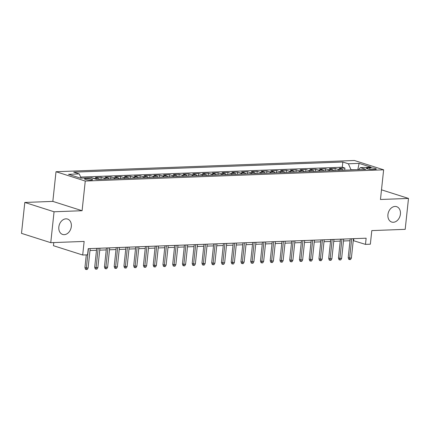 <?xml version="1.0" encoding="UTF-8"?>
<svg xmlns="http://www.w3.org/2000/svg" width="430" height="430" viewBox="0 0 430 430"><rect width="100%" height="100%" fill="white"/><g stroke="black" fill="none" stroke-linecap="round" stroke-linejoin="round"><path stroke-width="0.64" d="M71.321 226.513A8.079 6.09 -72.3 0 1 62.629 234.447A8.079 6.09 -72.3 0 1 58.84 226.986A8.079 6.09 -72.3 0 1 67.531 219.053A8.079 6.09 -72.3 0 1 71.321 226.513M400.411 214.129A8.079 6.09 -72.3 0 1 391.719 222.057A8.079 6.09 -72.3 0 1 387.93 214.597A8.079 6.09 -72.3 0 1 396.627 206.663A8.079 6.09 -72.3 0 1 400.411 214.129M91.085 180.122A4.037 0.699 6.1 0 0 92.574 179.745A4.037 0.699 6.1 0 0 90.316 178.869A4.037 0.699 6.1 0 0 86.027 178.509A4.037 0.699 6.1 0 0 84.538 178.885A4.037 0.699 6.1 0 0 86.795 179.761A4.037 0.699 6.1 0 0 91.085 180.122M53.777 242.568L53.444 245.702L82.694 255.022L87.575 254.839L88.231 248.658L366.134 238.198L365.473 244.38L370.348 244.197L371.8 230.598L405.194 229.34L408.5 198.429L381.496 189.829M24.806 202.455L21.5 233.361L50.756 242.681L54.056 211.775L82.092 210.716L85.264 181.046L56.008 171.726L52.836 201.396L24.806 202.455L54.056 211.775M85.264 181.046L383.635 169.812L354.385 160.492L56.008 171.726M343.371 170.232A5.047 3.204 -92.2 0 0 341.968 169.205L339.082 168.28L344.935 168.06L344.709 170.178M339.474 170.377A5.047 3.204 -92.2 0 0 338.071 169.35L335.185 168.431L334.959 170.549M335.185 168.431L329.332 168.651L332.218 169.571A5.047 3.204 -92.2 0 1 333.621 170.597M323.871 170.963A5.047 3.204 -92.2 0 0 322.468 169.936L319.581 169.017L325.435 168.797L325.209 170.914M314.12 171.333A5.047 3.204 -92.2 0 0 312.717 170.301L309.831 169.382L315.685 169.162L315.453 171.28M304.37 171.699A5.047 3.204 -92.2 0 0 302.967 170.672L300.081 169.753L305.929 169.533L305.703 171.651M294.62 172.064A5.047 3.204 -92.2 0 0 293.217 171.038L290.331 170.119L296.179 169.898L295.953 172.016M284.87 172.43A5.047 3.204 -92.2 0 0 283.467 171.403L280.58 170.484L286.428 170.264L286.203 172.382M275.119 172.801A5.047 3.204 -92.2 0 0 273.716 171.774L270.83 170.85L276.678 170.635L276.452 172.747M265.369 173.166A5.047 3.204 -92.2 0 0 263.961 172.14L261.08 171.221L266.928 171L266.702 173.118M255.613 173.532A5.047 3.204 -92.2 0 0 254.211 172.505L251.324 171.586L257.178 171.366L256.952 173.483M245.863 173.903A5.047 3.204 -92.2 0 0 244.46 172.871L241.574 171.952L247.427 171.731L247.202 173.849M236.113 174.268A5.047 3.204 -92.2 0 0 234.71 173.242L231.824 172.322L237.677 172.102L237.451 174.22M226.363 174.634A5.047 3.204 -92.2 0 0 224.96 173.607L222.073 172.688L227.927 172.468L227.696 174.585M216.612 174.999A5.047 3.204 -92.2 0 0 215.21 173.973L212.323 173.053L218.171 172.833L217.946 174.951M206.862 175.37A5.047 3.204 -92.2 0 0 205.459 174.344L202.573 173.424L208.421 173.204L208.195 175.316M197.112 175.736A5.047 3.204 -92.2 0 0 195.709 174.709L192.823 173.79L198.671 173.57L198.445 175.687M187.362 176.101A5.047 3.204 -92.2 0 0 185.959 175.075L183.072 174.155L188.921 173.935L188.695 176.053M177.611 176.472A5.047 3.204 -92.2 0 0 176.203 175.44L173.322 174.521L179.17 174.3L178.945 176.418M167.856 176.838A5.047 3.204 -92.2 0 0 166.453 175.811L163.567 174.892L169.42 174.671L169.194 176.789M158.106 177.203A5.047 3.204 -92.2 0 0 156.703 176.176L153.816 175.257L159.67 175.037L159.444 177.155M148.355 177.574A5.047 3.204 -92.2 0 0 146.952 176.542L144.066 175.623L149.919 175.402L149.694 177.52M138.605 177.939A5.047 3.204 -92.2 0 0 137.202 176.913L134.316 175.994L140.169 175.773L139.938 177.886M128.855 178.305A5.047 3.204 -92.2 0 0 127.452 177.278L124.566 176.359L130.414 176.139L130.188 178.256M119.105 178.67A5.047 3.204 -92.2 0 0 117.702 177.644L114.815 176.725L120.663 176.504L120.438 178.622M109.354 179.041A5.047 3.204 -92.2 0 0 107.951 178.009L105.065 177.09L110.913 176.87L110.687 178.987M99.604 179.407A5.047 3.204 -92.2 0 0 98.201 178.38L95.315 177.461L101.163 177.241L100.937 179.358M85.946 177.95L91.391 177.789M369.95 167.85L367.806 167.931A3.913 0.672 6.1 0 0 366.365 168.297A3.913 0.672 6.1 0 0 368.553 169.146A3.913 0.672 6.1 0 0 372.708 169.49L374.852 169.409A3.913 0.672 6.1 0 0 376.293 169.044A3.913 0.672 6.1 0 0 374.111 168.2A3.913 0.672 6.1 0 0 369.95 167.85L369.795 169.334M357.814 169.689L351.009 169.743L348.375 163.787L342.839 162.024L73.718 172.156L79.254 173.919L68.526 174.322L80.544 178.154L91.267 177.751L96.804 179.514L365.93 169.382L360.394 167.619L358.48 169.662M348.375 163.787L359.104 163.384L371.117 167.216L360.394 167.619M344.935 168.06L342.285 167.216L80.646 177.069M82.049 178.095L81.055 177.999M91.413 177.606L94.299 178.525A5.047 3.204 87.8 0 1 95.127 178.977M101.163 177.241L104.049 178.16A5.047 3.204 87.8 0 1 105.452 179.186M110.913 176.87L113.799 177.789A5.047 3.204 87.8 0 1 115.202 178.821M120.663 176.504L123.55 177.423A5.047 3.204 87.8 0 1 124.953 178.45M130.414 176.139L133.3 177.058A5.047 3.204 87.8 0 1 134.708 178.084M140.169 175.773L143.05 176.692A5.047 3.204 87.8 0 1 144.458 177.719M149.919 175.402L152.806 176.322A5.047 3.204 87.8 0 1 154.209 177.353M159.67 175.037L162.556 175.956A5.047 3.204 87.8 0 1 163.959 176.983M169.42 174.671L172.306 175.59A5.047 3.204 87.8 0 1 173.709 176.617M179.17 174.3L182.057 175.22A5.047 3.204 87.8 0 1 183.459 176.252M188.921 173.935L191.807 174.854A5.047 3.204 87.8 0 1 193.21 175.881M198.671 173.57L201.557 174.489A5.047 3.204 87.8 0 1 202.96 175.515M208.421 173.204L211.307 174.123A5.047 3.204 87.8 0 1 212.71 175.15M218.171 172.833L221.058 173.752A5.047 3.204 87.8 0 1 222.466 174.784M227.927 172.468L230.808 173.387A5.047 3.204 87.8 0 1 232.216 174.413M237.677 172.102L240.564 173.021A5.047 3.204 87.8 0 1 241.966 174.048M247.427 171.731L250.314 172.65A5.047 3.204 87.8 0 1 251.717 173.682M257.178 171.366L260.064 172.285A5.047 3.204 87.8 0 1 261.467 173.311M266.928 171L269.814 171.919A5.047 3.204 87.8 0 1 271.217 172.946M276.678 170.635L279.565 171.554A5.047 3.204 87.8 0 1 280.967 172.58M286.428 170.264L289.315 171.183A5.047 3.204 87.8 0 1 290.718 172.21M296.179 169.898L299.065 170.817A5.047 3.204 87.8 0 1 300.468 171.844M305.929 169.533L308.815 170.452A5.047 3.204 87.8 0 1 310.218 171.479M315.685 169.162L318.565 170.081A5.047 3.204 87.8 0 1 319.974 171.113M325.435 168.797L328.321 169.716A5.047 3.204 87.8 0 1 329.724 170.742M82.694 255.022L84.151 241.423L50.756 242.681M383.635 169.812L380.464 199.488L408.5 198.429M353.25 240.617L365.473 244.38M89.978 250.523L96.497 250.281M99.728 250.158L106.248 249.911M109.478 249.792L115.998 249.545M119.228 249.427L125.748 249.18M128.984 249.056L135.498 248.814M138.734 248.69L145.249 248.443M148.484 248.325L154.999 248.078M158.235 247.954L164.754 247.712M167.985 247.589L174.505 247.341M177.735 247.223L184.255 246.976M187.485 246.852L194.005 246.61M197.236 246.487L203.755 246.245M206.986 246.121L213.506 245.874M216.736 245.756L223.256 245.508M226.492 245.385L233.006 245.143M236.242 245.019L242.756 244.772M245.992 244.654L252.507 244.407M255.743 244.283L262.262 244.041M265.493 243.917L272.013 243.676M275.243 243.552L281.763 243.305M284.993 243.186L291.513 242.939M294.743 242.816L301.263 242.574M304.494 242.45L311.014 242.203M314.249 242.085L320.764 241.837M324 241.714L330.514 241.472M333.75 241.348L340.264 241.101M343.5 240.983L350.02 240.736M358.4 169.667L357.835 169.484L359.104 163.384M353.82 238.661L353.611 240.601M342.285 167.216L342.839 162.024M79.254 173.919L81.114 178.133M82.092 210.716L52.836 201.396M350.224 238.795L348.209 257.651L349.633 258.102L351.702 238.741M351.391 258.038L350.509 259.559L349.536 259.596L349.633 258.102L351.391 258.038L353.46 238.677M349.536 259.596L348.746 259.344L348.209 257.651M340.474 239.166L338.458 258.016L339.883 258.473L341.952 239.107M341.635 258.403L340.759 259.924L339.786 259.962L339.883 258.473L341.635 258.403L343.704 239.042M339.786 259.962L338.996 259.709L338.458 258.016M330.724 239.531L328.708 258.387L330.132 258.839L332.202 239.472M331.885 258.774L331.009 260.295L330.036 260.333L330.132 258.839L331.885 258.774L333.954 239.408M330.036 260.333L329.246 260.08L328.708 258.387M320.973 239.897L318.958 258.752L320.382 259.204L322.452 239.843M322.135 259.139L321.258 260.661L320.285 260.698L320.382 259.204L322.135 259.139L324.204 239.773M320.285 260.698L319.49 260.446L318.958 258.752M311.223 240.262L309.208 259.118L310.632 259.575L312.701 240.209M312.384 259.505L311.508 261.026L310.53 261.064L310.632 259.575L312.384 259.505L314.454 240.144M310.53 261.064L309.74 260.811L309.208 259.118M301.473 240.633L299.457 259.489L300.882 259.94L302.951 240.574M302.634 259.876L301.758 261.397L300.78 261.429L300.882 259.94L302.634 259.876L304.703 240.51M300.78 261.429L299.989 261.182L299.457 259.489M291.723 240.999L289.707 259.854L291.126 260.306L293.195 240.945M292.884 260.241L292.008 261.762L291.029 261.8L291.126 260.306L292.884 260.241L294.953 240.875M291.029 261.8L290.239 261.548L289.707 259.854M281.967 241.364L279.957 260.22L281.376 260.671L283.445 241.311M283.133 260.607L282.252 262.128L281.279 262.166L281.376 260.671L283.133 260.607L285.203 241.246M281.279 262.166L280.489 261.913L279.957 260.22M272.217 241.735L270.201 260.585L271.626 261.042L273.695 241.676M273.383 260.972L272.502 262.493L271.529 262.531L271.626 261.042L273.383 260.972L275.453 241.612M271.529 262.531L270.739 262.278L270.201 260.585M262.467 242.101L260.451 260.956L261.875 261.408L263.945 242.047M263.633 261.343L262.751 262.864L261.779 262.902L261.875 261.408L263.633 261.343L265.702 241.977M261.779 262.902L260.988 262.649L260.451 260.956M252.716 242.466L250.701 261.322L252.125 261.773L254.195 242.412M253.883 261.709L253.001 263.23L252.028 263.267L252.125 261.773L253.883 261.709L255.952 242.348M252.028 263.267L251.238 263.015L250.701 261.322M242.966 242.832L240.95 261.687L242.375 262.144L244.444 242.778M244.127 262.074L243.251 263.595L242.278 263.633L242.375 262.144L244.127 262.074L246.197 242.713M242.278 263.633L241.488 263.38L240.95 261.687M233.216 243.203L231.2 262.058L232.625 262.51L234.694 243.143M234.377 262.445L233.501 263.966L232.528 263.998L232.625 262.51L234.377 262.445L236.446 243.079M232.528 263.998L231.732 263.751L231.2 262.058M223.466 243.568L221.45 262.424L222.874 262.875L224.944 243.514M224.627 262.811L223.75 264.332L222.772 264.369L222.874 262.875L224.627 262.811L226.696 243.445M222.772 264.369L221.982 264.117L221.45 262.424M213.715 243.934L211.7 262.789L213.124 263.241L215.194 243.88M214.876 263.176L214 264.697L213.022 264.735L213.124 263.241L214.876 263.176L216.946 243.815M213.022 264.735L212.232 264.482L211.7 262.789M203.965 244.304L201.95 263.155L203.369 263.611L205.438 244.245M205.126 263.542L204.25 265.063L203.272 265.1L203.369 263.611L205.126 263.542L207.196 244.181M203.272 265.1L202.482 264.848L201.95 263.155M194.209 244.67L192.199 263.525L193.618 263.977L195.688 244.616M195.376 263.912L194.494 265.434L193.522 265.471L193.618 263.977L195.376 263.912L197.445 244.546M193.522 265.471L192.731 265.219L192.199 263.525M184.459 245.035L182.444 263.891L183.868 264.342L185.937 244.982M185.626 264.278L184.744 265.799L183.771 265.837L183.868 264.342L185.626 264.278L187.695 244.917M183.771 265.837L182.981 265.584L182.444 263.891M174.709 245.401L172.693 264.256L174.118 264.713L176.187 245.347M175.875 264.644L174.994 266.165L174.021 266.202L174.118 264.713L175.875 264.644L177.945 245.283M174.021 266.202L173.231 265.95L172.693 264.256M164.959 245.772L162.943 264.627L164.368 265.079L166.437 245.713M166.125 265.014L165.244 266.536L164.271 266.568L164.368 265.079L166.125 265.014L168.195 245.648M164.271 266.568L163.481 266.32L162.943 264.627M155.208 246.137L153.193 264.993L154.617 265.444L156.687 246.084M156.369 265.38L155.493 266.901L154.52 266.939L154.617 265.444L156.369 265.38L158.439 246.014M154.52 266.939L153.73 266.686L153.193 264.993M145.458 246.503L143.443 265.358L144.867 265.81L146.936 246.449M146.619 265.745L145.743 267.267L144.77 267.304L144.867 265.81L146.619 265.745L148.689 246.385M144.77 267.304L143.975 267.051L143.443 265.358M135.708 246.874L133.692 265.724L135.117 266.181L137.186 246.815M136.869 266.111L135.993 267.637L135.015 267.67L135.117 266.181L136.869 266.111L138.938 246.75M135.015 267.67L134.225 267.417L133.692 265.724M125.958 247.239L123.942 266.095L125.367 266.546L127.436 247.185M127.119 266.482L126.243 268.003L125.264 268.041L125.367 266.546L127.119 266.482L129.188 247.116M125.264 268.041L124.474 267.788L123.942 266.095M116.207 247.605L114.192 266.46L115.611 266.912L117.68 247.551M117.368 266.847L116.492 268.368L115.514 268.406L115.611 266.912L117.368 266.847L119.438 247.486M115.514 268.406L114.724 268.153L114.192 266.46M106.452 247.976L104.442 266.826L105.861 267.283L107.93 247.916M107.618 267.213L106.742 268.734L105.764 268.772L105.861 267.283L107.618 267.213L109.688 247.852M105.764 268.772L104.974 268.519L104.442 266.826M96.702 248.341L94.686 267.197L96.11 267.648L98.18 248.282M97.868 267.584L96.986 269.105L96.014 269.137L96.11 267.648L97.868 267.584L99.937 248.218M96.014 269.137L95.223 268.89L94.686 267.197M86.29 254.888L84.936 267.562L86.36 268.014L88.43 248.653M88.118 267.949L87.236 269.47L86.263 269.508L86.36 268.014L88.118 267.949L90.187 248.583M86.263 269.508L85.473 269.255L84.936 267.562M338.071 169.35L341.968 169.205M94.299 178.525L98.201 178.38M104.049 178.16L107.951 178.009M113.799 177.789L117.702 177.644M123.55 177.423L127.452 177.278M133.3 177.058L137.202 176.913M143.05 176.692L146.952 176.542M152.806 176.322L156.703 176.176M162.556 175.956L166.453 175.811M172.306 175.59L176.203 175.44M182.057 175.22L185.959 175.075M191.807 174.854L195.709 174.709M201.557 174.489L205.459 174.344M211.307 174.123L215.21 173.973M221.058 173.752L224.96 173.607M230.808 173.387L234.71 173.242M240.564 173.021L244.46 172.871M250.314 172.65L254.211 172.505M260.064 172.285L263.961 172.14M269.814 171.919L273.716 171.774M279.565 171.554L283.467 171.403M289.315 171.183L293.217 171.038M299.065 170.817L302.967 170.672M308.815 170.452L312.717 170.301M318.565 170.081L322.468 169.936M328.321 169.716L332.218 169.571M367.698 168.958L367.806 167.931"/></g></svg>
